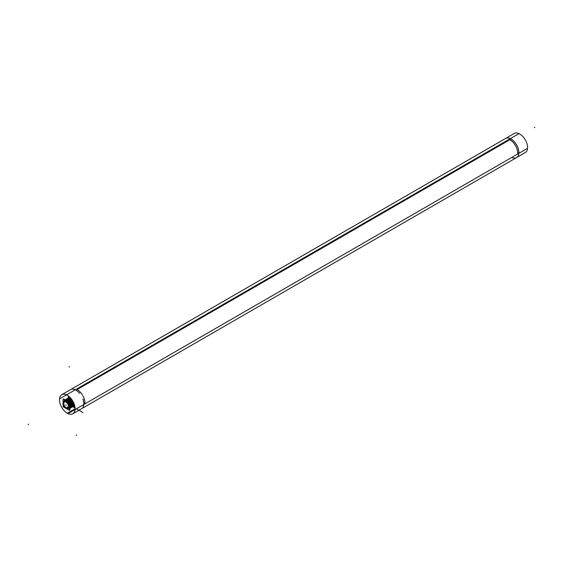 <?xml version="1.0" encoding="UTF-8"?>
<svg xmlns="http://www.w3.org/2000/svg" width="563" height="563" viewBox="0 0 563 563"><rect width="100%" height="100%" fill="white"/><g stroke="black" fill="none" stroke-linecap="round" stroke-linejoin="round"><path stroke-width="0.84" d="M70.002 407.865L70.15 406.38L70.002 407.865M70.136 405.86L70.101 405.494L70.136 405.86M70.586 404.614L70.502 404.262L70.586 404.614M71.163 404.276L71.079 403.924L71.163 404.276M71.74 403.945L71.656 403.594L71.74 403.945M66.399 399.35C68.496 397.717 70.593 398.85 72.697 402.763L72.5 404.487M72.894 403.277L72.81 402.925L72.894 403.277M67.419 398.527A4.891 2.822 -120 0 1 67.567 398.435A4.891 2.822 -120 0 1 73.127 402.742L73.387 402.594A4.891 2.822 -120 0 0 67.849 398.273M74.436 405.599L73.774 406.134L74.436 405.599A4.891 2.822 -120 0 1 73.887 406.085A4.891 2.822 -120 0 1 73.746 406.155L73.647 406.219M73.197 406.472L73.859 405.93L73.197 406.472M72.62 406.803L73.281 406.261L72.62 406.803M72.704 406.599L72.036 407.133L72.704 406.599A4.891 2.822 -120 0 1 72.17 407.077A4.891 2.822 -120 0 1 72.015 407.155M71.459 407.471L72.127 406.929L71.459 407.471M71.48 406.106L70.861 407.781L71.628 407.14L70.811 407.126M70.305 408.14L70.973 407.598L70.305 408.14M70.727 405.832L69.918 408.372A4.891 2.822 -120 0 0 70.375 407.943M69.671 407.218A4.307 2.491 -120 0 1 69.277 407.978A4.307 2.491 -120 0 0 69.671 407.218A4.321 2.498 60 0 1 69.277 407.992M69.277 408.224A4.483 2.59 60 0 0 69.671 407.647A4.483 2.59 60 0 1 69.277 408.224A4.469 2.583 -120 0 0 69.671 407.598M69.671 405.276A4.307 2.491 -120 0 0 69.277 404.058A4.321 2.498 60 0 1 69.671 405.29A4.307 2.491 -120 0 0 69.277 404.058M65.034 400.645A4.321 2.498 60 0 1 66.737 401.032A4.321 2.498 60 0 1 68.433 402.608A4.307 2.491 -120 0 0 66.744 401.039L66.744 401.039A4.321 2.498 60 0 1 66.927 401.152M66.744 401.102A4.23 2.442 -120 0 1 68.334 402.552A4.23 2.442 -120 0 0 66.744 401.102A4.23 2.442 -120 0 0 65.153 400.715A4.23 2.442 -120 0 1 66.744 401.102L66.286 401.37M69.277 407.858A4.23 2.442 -120 0 0 69.671 406.943A4.23 2.442 -120 0 1 69.277 407.858M69.671 405.557A4.23 2.442 -120 0 0 69.277 404.185A4.23 2.442 -120 0 1 69.671 405.557M66.167 408.344A4.23 2.442 60 0 1 63.408 404.621A4.23 2.442 60 0 1 64.048 401.236A4.23 2.442 60 0 1 66.167 401.44A4.23 2.442 60 0 1 68.932 405.163A4.23 2.442 60 0 1 68.278 408.555A4.23 2.442 60 0 1 66.167 408.344A4.23 2.442 60 0 1 63.176 403.164A4.23 2.442 60 0 1 66.167 401.44A4.23 2.442 60 0 1 69.158 406.62A4.23 2.442 60 0 1 66.167 408.344M67.37 406.979L67.863 407.26L67.37 407.542L67.602 407.936L67.328 407.021M64.471 401.954A3.392 1.956 -120 0 1 66.167 402.123A3.392 1.956 -120 0 1 68.306 404.888A3.392 1.956 -120 0 1 68.088 407.654A3.392 1.956 -120 0 0 68.306 404.888A3.392 1.956 -120 0 0 66.167 402.123A3.392 1.956 -120 0 0 63.767 403.509A3.392 1.956 -120 0 0 66.167 407.661A3.392 1.956 -120 0 0 67.483 407.964A3.392 1.956 -120 0 1 66.167 407.661A3.392 1.956 -120 0 1 63.964 404.72A3.392 1.956 -120 0 1 64.421 401.982M67.82 401.44L66.082 400.441L67.82 401.44M65.146 399.899L69.523 402.425M69.918 403.101L70.361 404.037L69.918 403.101M69.918 402.967L70.72 405.726M69.615 402.482L65.231 399.864L69.615 402.482M70.938 403.699L65.294 399.744L69.186 400.912L71.297 405.395M65.808 399.526L70.994 403.664M71.515 403.368L65.871 399.413M65.85 399.427L65.709 399.519A4.891 2.822 -120 0 1 65.829 399.434A4.891 2.822 -120 0 1 71.395 403.741L71.677 403.58A4.891 2.822 -120 0 0 66.117 399.273M66.385 399.195L71.571 403.333M72.092 403.031L66.448 399.076M66.962 398.864L72.155 403.002M72.669 402.7L67.025 398.745M67.004 398.759L66.863 398.85A4.891 2.822 -120 0 1 66.99 398.766A4.891 2.822 -120 0 1 72.55 403.08L72.838 402.911A4.891 2.822 -120 0 0 67.271 398.604M67.539 398.527L72.733 402.665M73.246 402.369L67.44 398.52M68.116 398.196L73.31 402.334M68.165 398.09L70.98 398.442L68.186 398.076M68.693 397.858L70.861 398.301L68.207 398.048M68.595 397.851L70.171 397.534L68.595 397.851A4.891 2.822 -120 0 1 68.721 397.767A4.891 2.822 -120 0 1 70.248 397.626M69.27 397.527L70.122 397.485M72.803 413.798L525.279 152.566A11.028 6.369 60 0 0 526.82 143.248A11.028 6.369 60 0 0 519.03 133.621L59.523 398.914A11.028 6.369 60 0 0 63.964 410.476A11.028 6.369 60 0 0 72.803 413.798A11.028 6.369 60 0 0 74.344 404.487A11.028 6.369 60 0 0 66.554 394.853M75.055 409.575L68.024 413.636A11.028 6.369 60 0 1 60.227 404.002A11.028 6.369 60 0 1 61.775 394.691A11.028 6.369 60 0 1 70.607 398.013A11.028 6.369 60 0 1 75.055 409.575L527.531 148.343A11.028 6.369 60 0 0 523.083 136.774A11.028 6.369 60 0 0 514.251 133.459L61.775 394.691M505.405 138.561A11.028 6.369 60 0 1 514.174 141.602A11.028 6.369 60 0 1 518.826 153.101M83.788 404.269A11.028 6.369 -120 0 0 82.923 399.033M79.615 393.305A11.028 6.369 -120 0 0 72.402 389.139A11.028 6.369 60 0 1 75.991 390.215A11.028 6.369 60 0 1 79.559 393.277A11.028 6.369 60 0 0 75.991 390.215A11.028 6.369 60 0 0 72.416 389.153M73.612 404.164L72.817 406.718L75.062 408.027M76.399 408.801L82.923 412.566M68.876 396.338L68.876 396.887M75.006 407.415L73.31 406.437M73.436 402.256L69.918 404.29M74.64 405.48L69.918 408.21L70.192 406.155M69.671 404.431L69.671 408.351M74.605 405.36L73.746 406.162M74.358 404.537L73.401 406.38M73.169 406.486A4.891 2.822 -120 0 0 73.324 406.409A4.891 2.822 -120 0 0 73.844 405.944M73.612 406.24A4.891 2.822 -120 0 0 74.126 405.775M73.654 404.143L74.323 404.248M74.323 404.424L73.141 406.507M72.592 406.817A4.891 2.822 -120 0 0 72.747 406.739A4.891 2.822 -120 0 0 73.267 406.275M73.035 406.577A4.891 2.822 -120 0 0 73.549 406.113M72.458 406.908A4.891 2.822 -120 0 0 72.972 406.444M72.5 404.804L73.169 404.917L71.987 407.176M71.67 407.387L72.458 404.832M71.438 407.485A4.891 2.822 -120 0 0 71.592 407.408A4.891 2.822 -120 0 0 72.106 406.943M71.881 407.239A4.891 2.822 -120 0 0 72.395 406.775M71.923 405.142L72.592 405.254L71.41 407.506M71.086 407.718L71.881 405.163M70.861 407.823A4.891 2.822 -120 0 0 71.015 407.746A4.891 2.822 -120 0 0 71.529 407.274M71.304 407.577A4.891 2.822 -120 0 0 71.818 407.112M70.903 407.028L71.501 407.359L70.832 407.844M70.966 407.668L70.516 408.048M70.284 408.154A4.891 2.822 -120 0 0 70.431 408.076A4.891 2.822 -120 0 0 70.952 407.612M70.727 407.908A4.891 2.822 -120 0 0 71.241 407.443M70.769 405.81L71.438 405.916L70.255 408.175M70.15 408.245A4.891 2.822 -120 0 0 70.664 407.781M70.192 406.141L70.861 406.254L69.918 408.393M69.918 406.317L69.918 410.054L69.277 409.688M69.918 406.465L69.918 402.658L63.57 398.991L63.57 399.8M66.54 400.926A4.321 2.498 60 0 1 66.737 401.032A4.307 2.491 -120 0 0 65.048 400.652M68.799 397.661L68.799 396.845L69.728 397.379M73.746 406.226L74.45 406.634L74.45 405.62M63.633 399.836L63.633 399.174L69.854 402.763L69.854 409.941L69.277 409.611M66.948 401.215L66.476 401.482M66.343 408.456A4.23 2.442 60 0 1 63.429 404.748A4.23 2.442 60 0 1 64.041 401.236A4.23 2.442 60 0 1 66.343 401.56M66.568 400.997L66.103 401.264M65.962 401.349A4.23 2.442 60 0 1 68.876 405.05A4.23 2.442 60 0 1 68.264 408.562A4.23 2.442 60 0 1 65.962 408.238M63.056 399.505L69.277 403.094L69.277 410.279L63.056 406.69L63.056 399.505M67.996 407.732L67.75 407.302M67.286 407.633L67.271 407.035L67.778 407.345M67.257 407.584L67.504 408.013M67.715 407.908A3.392 1.956 60 0 1 64.351 405.895A3.392 1.956 60 0 1 64.372 402.01A3.392 1.956 60 0 1 67.736 403.931A3.392 1.956 60 0 1 67.799 407.858M68.756 397.724L70.108 397.478M69.918 405.522L70.164 405.487A4.715 2.724 -120 0 0 69.918 404.537M69.671 404.917A4.469 2.583 -120 0 0 69.277 403.861M68.616 402.714A4.469 2.583 -120 0 0 64.858 400.546A4.483 2.59 60 0 1 68.651 402.735M68.214 401.672A4.715 2.724 -120 0 0 65.604 400.166M64.576 400.384L67.884 401.482M69.918 404.6L70.143 406.057M70.185 406.036L70.854 406.127L69.918 403.066M69.918 403.601A4.891 2.822 -120 0 1 70.241 404.41L70.523 404.248A4.891 2.822 -120 0 0 69.918 402.876M69.073 402.165A4.891 2.822 -120 0 0 65.167 399.913M69.721 402.545A4.891 2.822 -120 0 0 65.09 399.871L69.622 402.482M70.762 405.698L71.431 405.796L69.017 400.814L65.083 399.864A4.891 2.822 -120 0 1 65.252 399.772A4.891 2.822 -120 0 1 70.818 404.079L71.1 403.91A4.891 2.822 -120 0 0 65.54 399.603M71.339 405.367L72.015 405.466L69.58 400.469L65.646 399.547M65.892 399.378L69.77 400.582L71.874 405.057M71.923 405.036L72.592 405.128L70.157 400.138L66.223 399.216M66.265 399.195A4.891 2.822 -120 0 1 66.406 399.104A4.891 2.822 -120 0 1 71.973 403.411L72.261 403.249A4.891 2.822 -120 0 0 66.694 398.935M66.469 399.047L70.347 400.251L72.451 404.727M72.5 404.698L73.169 404.797L70.734 399.8L66.8 398.885M67.046 398.717L70.924 399.913L73.035 404.389M73.077 404.368L73.746 404.459L71.311 399.47L67.377 398.548M67.623 398.379L71.501 399.582L73.612 404.058M73.654 404.03L74.323 404.128M67.954 398.217L70.938 398.393M71.304 398.843A4.891 2.822 -120 0 0 68.144 398.104A4.891 2.822 -120 0 0 68.003 398.196M70.649 398.062A4.891 2.822 -120 0 0 68.426 397.935M68.531 397.879L70.143 397.513M70.009 397.379A4.891 2.822 -120 0 0 69.003 397.605M69.918 407.19L70.417 407.253A4.905 2.829 -120 0 1 69.918 408.288M72.015 405.796L71.346 405.656L72.015 405.796L70.882 407.802M73.211 405.036L72.254 407.049M73.077 404.593L73.746 404.727L72.564 406.838M74.619 405.395L73.985 406.043M82.381 394.909A11.028 6.369 -120 0 0 77.145 389.547L509.909 139.694A11.028 6.369 60 0 1 517.707 153.206L518.861 152.538A11.028 6.369 -120 0 0 511.063 139.026A11.028 6.369 -120 0 0 505.546 138.477L71.895 388.85M82.923 407.352A11.028 6.369 60 0 0 83.788 403.727A11.028 6.369 60 0 0 83.788 403.657A11.028 6.369 60 0 0 82.923 399.097A11.028 6.369 60 0 1 83.788 403.657A11.028 6.369 60 0 1 83.788 403.727L84.943 403.059A11.028 6.369 -120 0 0 82.923 395.838M511.795 157.422A11.028 6.369 -120 0 0 518.861 152.587A11.028 6.369 -120 0 0 518.861 152.538A11.028 6.369 -120 0 0 511.063 139.026M75.034 407.668A10.211 5.897 60 0 1 73.669 406.641A10.211 5.897 60 0 0 75.034 407.668M68.482 397.907A10.211 5.897 60 0 1 68.2 395.824A10.211 5.897 60 0 0 68.482 397.907M69.052 396.493L69.052 396.992L69.052 396.493M74.928 406.852A6.784 3.913 60 0 1 73.5 406.324A6.784 3.913 60 0 0 74.928 406.852M69.798 405.325L69.953 404.698M74.344 404.741L74.513 405.459M73.767 405.079L73.936 405.796M72.606 405.747L72.782 406.465M72.029 406.078L72.205 406.796M70.875 406.746L71.051 407.464M70.375 407.429L70.474 407.802M68.44 402.615A4.307 2.491 -120 0 0 66.744 401.039M69.277 403.819A4.483 2.59 60 0 1 69.671 404.846M67.863 407.26L68.074 407.626M70.382 404.093L70.192 405.824M64.661 400.356C66.765 398.717 68.862 399.85 70.966 403.762L70.769 405.494M65.238 400.019C67.342 398.379 69.439 399.519 71.543 403.432L71.346 405.156M65.822 399.688C67.919 398.048 70.016 399.181 72.12 403.094L71.923 404.825M66.976 399.019C69.073 397.379 71.177 398.52 73.274 402.425L73.084 404.157M73.725 402.876L73.669 403.502M71.452 406.409L71.628 407.133M73.183 405.409L73.359 406.134M75.09 408.745L67.286 413.249L75.09 408.745M534.85 127.337L534.273 127.667M28.15 424.467L28.727 424.129M76.441 435.663L76.441 435.002M69.186 366.443L69.186 367.111M65.674 405.177L66.251 404.839L65.674 405.177M72.894 405.001L74.253 404.213M70.481 406.395L72.887 405.008M63.577 406.387L64.154 406.057L63.577 406.387M82.923 407.957L516.581 157.584A11.028 6.369 -120 0 0 518.861 152.587A11.028 6.369 -120 0 0 518.861 152.538"/></g></svg>
